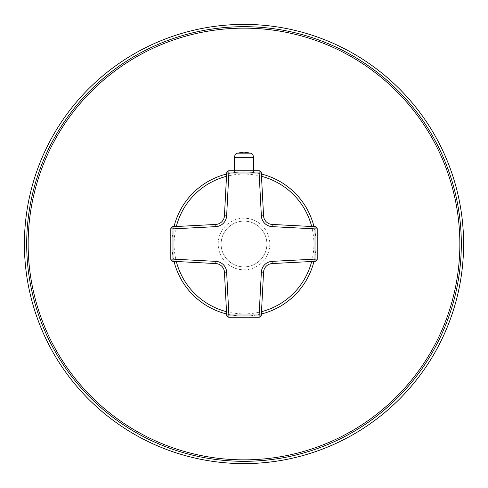 <?xml version="1.0" encoding="UTF-8"?>
<svg xmlns="http://www.w3.org/2000/svg" width="488" height="488" viewBox="0 0 488 488"><rect width="100%" height="100%" fill="white"/><g stroke="black" fill="none" stroke-linecap="round" stroke-linejoin="round"><path stroke-width="0.37" stroke-dasharray="2.44 1.83" d="M171.898 244A72.102 72.102 0 0 0 244 316.102A72.102 72.102 0 0 0 316.102 244A72.102 72.102 0 0 0 244 171.898A72.102 72.102 0 0 0 171.898 244A72.102 72.102 0 0 0 261.373 313.979M316.102 244A72.102 72.102 0 0 0 244 171.898C231.715 172.581 231.715 172.581 244 171.898C231.715 172.581 231.715 172.581 244 171.898A72.102 72.102 0 0 0 226.627 174.021M174.021 226.627A72.102 72.102 0 0 0 174.021 261.373M226.627 313.979A72.102 72.102 0 0 0 244 316.102M244 171.898C256.279 172.581 256.279 172.581 244 171.898C256.279 172.581 256.279 172.581 244 171.898A72.102 72.102 0 0 1 261.373 174.021M313.979 261.373A72.102 72.102 0 0 0 313.979 226.627M266.875 244A22.875 22.875 0 0 1 244 266.875A22.875 22.875 0 0 1 221.125 244A22.875 22.875 0 0 1 244 221.125A22.875 22.875 0 0 1 266.875 244A22.875 22.875 0 0 1 244 266.875A22.875 22.875 0 0 1 221.125 244A22.875 22.875 0 0 1 244 221.125A22.875 22.875 0 0 1 266.875 244M315.12 261.312L315.004 259.116L272.103 261.367A11.346 11.346 0 0 0 261.367 272.103L259.116 315.004L228.884 315.004L226.633 272.103A11.346 11.346 0 0 0 215.897 261.367L172.996 259.116L172.996 228.884L215.897 226.633A11.346 11.346 0 0 0 226.633 215.897L228.884 172.996L259.116 172.996L261.367 215.897A11.346 11.346 0 0 0 272.103 226.633L315.004 228.884L315.004 259.116L317.2 259.116A2.196 2.196 0 0 1 315.12 261.312L272.219 263.557A9.15 9.15 0 0 0 263.557 272.219L261.312 315.12A2.196 2.196 0 0 1 259.116 317.2L228.884 317.2A2.196 2.196 0 0 1 226.688 315.12L224.443 272.219A9.15 9.15 0 0 0 215.781 263.557L172.88 261.312A2.196 2.196 0 0 1 170.8 259.116L170.8 228.884A2.196 2.196 0 0 1 172.88 226.688L215.781 224.443A9.15 9.15 0 0 0 224.443 215.781L226.688 172.88A2.196 2.196 0 0 1 228.884 170.8L259.116 170.8A2.196 2.196 0 0 1 261.312 172.88L263.557 215.781A9.15 9.15 0 0 0 272.219 224.443L315.12 226.688A2.196 2.196 0 0 1 317.2 228.884L317.2 259.116M315.12 226.688L315.004 228.884L317.2 228.884M259.116 317.2L259.116 315.004L261.312 315.12M226.688 315.12L228.884 315.004L228.884 317.2M170.8 259.116L172.996 259.116L172.88 261.312M172.88 226.688L172.996 228.884L170.8 228.884M228.884 170.8L228.884 172.996L226.688 172.88M261.312 172.88L259.116 172.996L259.116 170.8M253.516 157.325L234.484 157.325M226.511 311.679A69.906 69.906 0 0 0 261.489 311.679M311.679 261.489A69.906 69.906 0 0 0 311.679 226.511M261.489 176.321A69.906 69.906 0 0 0 226.511 176.321M176.321 226.511A69.906 69.906 0 0 0 176.321 261.489M269.803 244A25.803 25.803 0 0 1 244 269.803A25.803 25.803 0 0 1 218.197 244A25.803 25.803 0 0 1 244 218.197A25.803 25.803 0 0 1 269.803 244M272.103 261.367L272.219 263.557M261.367 272.103L263.557 272.219M226.633 272.103L224.443 272.219M215.897 261.367L215.781 263.557M215.897 226.633L215.781 224.443M226.633 215.897L224.443 215.781M261.367 215.897L263.557 215.781M272.103 226.633L272.219 224.443M237.479 153.165L250.521 153.165M234.484 172.526L234.484 170.8M253.516 172.526L253.516 170.8"/><path stroke-width="0.73" d="M463.6 244A219.6 219.6 0 0 1 244 463.6A219.6 219.6 0 0 1 24.4 244A219.6 219.6 0 0 1 244 24.4A219.6 219.6 0 0 1 463.6 244M226.627 174.021A72.102 72.102 0 0 0 174.021 226.627M174.021 261.373A72.102 72.102 0 0 0 226.627 313.979M261.373 313.979A72.102 72.102 0 0 0 313.979 261.373M313.979 226.627A72.102 72.102 0 0 0 261.373 174.021M315.12 261.312A2.196 2.196 0 0 0 317.2 259.116L317.2 228.884A2.196 2.196 0 0 0 315.12 226.688L272.219 224.443A9.15 9.15 0 0 1 263.557 215.781L261.312 172.88A2.196 2.196 0 0 0 259.116 170.8L228.884 170.8A2.196 2.196 0 0 0 226.688 172.88L224.443 215.781A9.15 9.15 0 0 1 215.781 224.443L172.88 226.688A2.196 2.196 0 0 0 170.8 228.884L170.8 259.116A2.196 2.196 0 0 0 172.88 261.312L215.781 263.557A9.15 9.15 0 0 1 224.443 272.219L226.688 315.12A2.196 2.196 0 0 0 228.884 317.2L259.116 317.2A2.196 2.196 0 0 0 261.312 315.12L263.557 272.219A9.15 9.15 0 0 1 272.219 263.557L315.12 261.312L315.004 259.116L317.2 259.116M315.12 226.688L315.004 228.884L272.103 226.633A11.346 11.346 0 0 1 261.367 215.897L259.116 172.996L228.884 172.996L226.633 215.897A11.346 11.346 0 0 1 215.897 226.633L172.996 228.884L172.996 259.116L215.897 261.367A11.346 11.346 0 0 1 226.633 272.103L228.884 315.004L259.116 315.004L261.367 272.103A11.346 11.346 0 0 1 272.103 261.367L315.004 259.116L315.004 228.884L317.2 228.884M259.116 170.8L259.116 172.996L261.312 172.88M226.688 172.88L228.884 172.996L228.884 170.8M170.8 228.884L172.996 228.884L172.88 226.688M172.88 261.312L172.996 259.116L170.8 259.116M228.884 317.2L228.884 315.004L226.688 315.12M261.312 315.12L259.116 315.004L259.116 317.2M28.145 244A215.855 215.855 0 0 0 244 459.855A215.855 215.855 0 0 0 459.855 244A215.855 215.855 0 0 0 244 28.145A215.855 215.855 0 0 0 28.145 244M461.312 244A217.312 217.312 0 0 0 244 26.688A217.312 217.312 0 0 0 26.688 244A217.312 217.312 0 0 0 244 461.312A217.312 217.312 0 0 0 461.312 244M234.484 170.8L234.484 157.325L253.516 157.325C253.406 155.3 252.412 153.909 250.521 153.165L237.479 153.165L244 152.097L250.521 153.165M261.489 311.679A69.906 69.906 0 0 0 311.679 261.489M311.679 226.511A69.906 69.906 0 0 0 261.489 176.321M226.511 176.321A69.906 69.906 0 0 0 176.321 226.511M176.321 261.489A69.906 69.906 0 0 0 226.511 311.679M272.103 261.367L272.219 263.557M272.103 226.633L272.219 224.443M261.367 215.897L263.557 215.781M226.633 215.897L224.443 215.781M215.897 226.633L215.781 224.443M215.897 261.367L215.781 263.557M226.633 272.103L224.443 272.219M261.367 272.103L263.557 272.219M253.516 170.8L253.516 157.325M234.484 157.325C234.594 155.3 235.588 153.909 237.479 153.165"/></g></svg>
